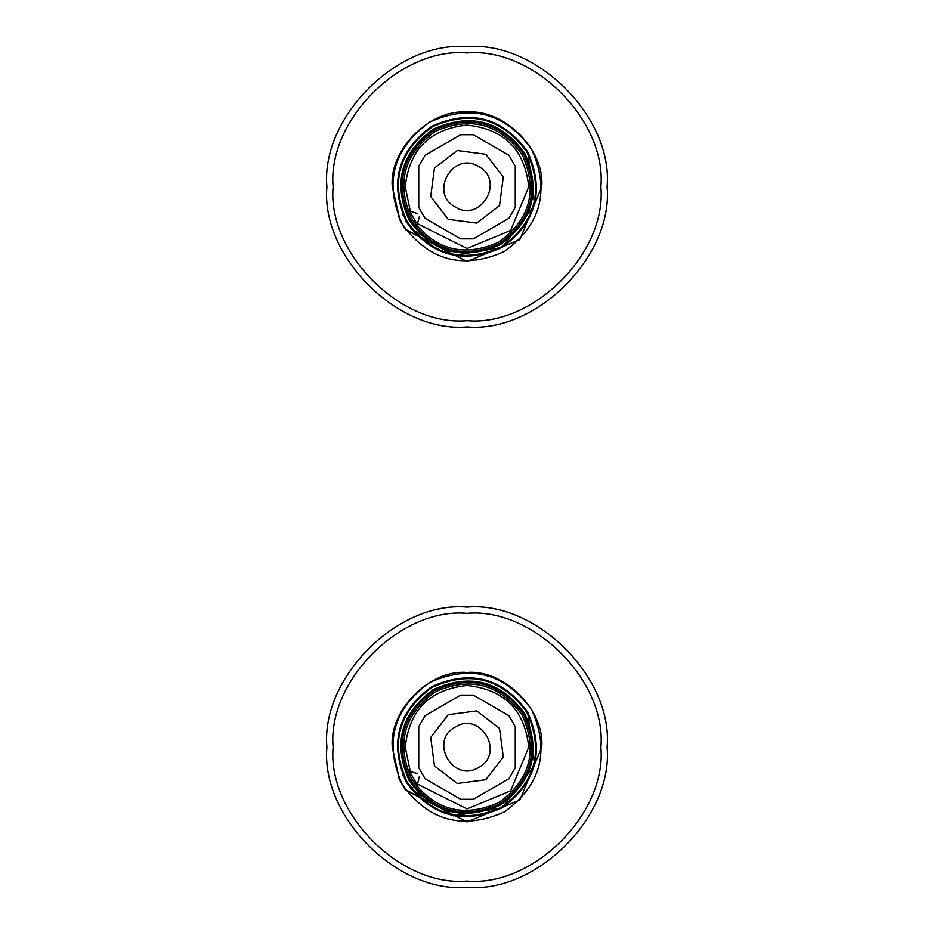 <?xml version="1.0" encoding="UTF-8"?>
<svg xmlns="http://www.w3.org/2000/svg" width="934" height="934" viewBox="0 0 934 934"><rect width="100%" height="100%" fill="white"/><g stroke="black" fill="none" stroke-linecap="round" stroke-linejoin="round"><path stroke-width="1.4" d="M405.519 229.262L467 261.52L519.829 239.629L541.72 186.8L519.829 239.629L467 261.52L405.414 229.577M527.663 151.775C544.931 190.583 536.385 222.479 502.025 247.463C463.217 264.731 431.321 256.185 406.337 221.825C389.069 183.017 397.615 151.121 431.975 126.137C470.783 108.869 502.679 117.415 527.663 151.775L534.668 204.931L502.025 247.463L453.224 255.484L410.598 228.351L411.275 227.954M402.285 224.16C383.874 182.76 392.992 148.739 429.64 122.085C471.04 103.674 505.06 112.792 531.715 149.44C550.126 190.84 541.008 224.861 504.36 251.515C462.96 269.926 428.939 260.808 402.285 224.16M411.731 218.708C395.993 183.344 403.78 154.285 435.092 131.531C470.456 115.793 499.515 123.58 522.269 154.892C538.007 190.256 530.22 219.315 498.908 242.069C463.544 257.807 434.485 250.02 411.731 218.708M410.376 219.49C433.691 251.561 463.462 259.535 499.69 243.424C531.761 220.109 539.735 190.338 523.624 154.11C500.309 122.039 470.538 114.065 434.31 130.176C402.239 153.491 394.265 183.262 410.376 219.49M409.162 220.19C392.712 183.192 400.861 152.779 433.609 128.962C470.608 112.512 501.021 120.661 524.838 153.41C541.288 190.408 533.139 220.821 500.391 244.638C463.392 261.088 432.979 252.939 409.162 220.19M407.014 221.44C431.706 255.414 463.252 263.867 501.64 246.786C535.614 222.094 544.067 190.548 526.986 152.16C502.294 118.186 470.748 109.733 432.36 126.814C398.386 151.506 389.933 183.052 407.014 221.44M528.726 186.8L510.641 230.441L467 248.526L417.521 223.693L467 248.526L510.641 230.441L528.726 186.8C524.791 149.58 504.22 129.009 467 125.074C429.78 129.009 409.209 149.58 405.274 186.8C409.209 149.58 429.78 129.009 467 125.074C504.22 129.009 524.791 149.58 528.726 186.8M410.306 211.212L405.274 186.8L410.306 211.212M405.519 789.662L467 821.92L519.829 800.029L541.72 747.2L519.829 800.029L467 821.92L405.414 789.977L402.297 784.572M527.663 712.175C544.931 750.983 536.385 782.879 502.025 807.863C463.217 825.131 431.321 816.585 406.337 782.225C389.069 743.417 397.615 711.521 431.975 686.537C470.783 669.269 502.679 677.815 527.663 712.175L534.668 765.331L502.025 807.863L453.224 815.884L410.598 788.751L413.447 787.105M402.285 784.56C383.874 743.16 392.992 709.139 429.64 682.485C471.04 664.074 505.06 673.192 531.715 709.84C550.126 751.24 541.008 785.26 504.36 811.915C462.96 830.326 428.939 821.208 402.285 784.56L399.168 779.143L392.28 747.2C388.941 710.237 430.037 669.141 467 672.48C503.963 669.141 545.059 710.237 541.72 747.2C545.059 710.237 503.963 669.141 467 672.48C430.037 669.141 388.941 710.237 392.28 747.2L399.273 778.746M411.731 779.108C395.993 743.744 403.78 714.685 435.092 691.931C470.456 676.193 499.515 683.98 522.269 715.292C538.007 750.656 530.22 779.715 498.908 802.469C463.544 818.207 434.485 810.42 411.731 779.108M410.376 779.89C433.691 811.961 463.462 819.935 499.69 803.824C531.761 780.509 539.735 750.738 523.624 714.51C500.309 682.439 470.538 674.465 434.31 690.576C402.239 713.891 394.265 743.662 410.376 779.89M409.162 780.591C392.712 743.592 400.861 713.179 433.609 689.362C470.608 672.912 501.021 681.061 524.838 713.809C541.288 750.808 533.139 781.221 500.391 805.038C463.392 821.488 432.979 813.339 409.162 780.591M407.014 781.84C431.706 815.814 463.252 824.267 501.64 807.186C535.614 782.494 544.067 750.948 526.986 712.56C502.294 678.586 470.748 670.133 432.36 687.214C398.386 711.906 389.933 743.452 407.014 781.84M528.726 747.2L510.641 790.841L467 808.926L417.521 784.093L467 808.926L510.641 790.841L528.726 747.2C524.791 709.98 504.22 689.409 467 685.474C429.78 689.409 409.209 709.98 405.274 747.2C409.209 709.98 429.78 689.409 467 685.474C504.22 689.409 524.791 709.98 528.726 747.2M410.306 771.612L405.274 747.2L410.306 771.612M607.1 747.2C613.358 677.886 536.314 600.842 467 607.1C397.686 600.842 320.642 677.886 326.9 747.2C320.642 816.514 397.686 893.558 467 887.3C536.314 893.558 613.358 816.514 607.1 747.2M607.1 186.8C613.358 117.486 536.314 40.442 467 46.7C397.686 40.442 320.642 117.486 326.9 186.8C320.642 256.114 397.686 333.158 467 326.9C536.314 333.158 613.358 256.114 607.1 186.8M399.273 218.346L392.28 186.8C388.941 149.837 430.037 108.741 467 112.08C503.963 108.741 545.059 149.837 541.72 186.8C545.059 149.837 503.963 108.741 467 112.08C430.037 108.741 388.941 149.837 392.28 186.8L400.009 220.202C412.198 241.322 397.744 216.279 400.009 220.202M417.498 773.539L409.524 771.402L416.786 783.976M419.308 776.679C417.475 773.504 417.475 773.504 419.308 776.679L417.3 784.875M417.755 213.594C419.308 216.268 419.308 216.268 417.755 213.594L409.524 211.002L416.26 222.666M418.747 726.629L418.747 767.771L425.052 778.699L460.696 799.282L473.304 799.282L508.948 778.699L515.253 767.771L515.253 726.629L508.948 715.701L473.304 695.118L460.696 695.118L425.052 715.701L418.747 726.629M485.785 779.727L503.286 756.925L499.527 728.415L476.725 710.914L448.215 714.673L430.714 737.475L434.473 765.985L457.275 783.486L485.785 779.727M478.675 767.421C505.387 753.481 480.765 710.809 455.325 726.979C428.613 740.919 453.235 783.591 478.675 767.421M460.696 134.718L425.052 155.301L418.747 166.229L418.747 207.371L425.052 218.299L460.696 238.882L473.304 238.882L508.948 218.299L515.253 207.371L515.253 166.229L508.948 155.301L473.304 134.718L460.696 134.718M448.215 219.327L476.725 223.086L499.527 205.585L503.286 177.075L485.785 154.273L457.275 150.514L434.473 168.015L430.714 196.525L448.215 219.327M455.325 207.021C480.765 223.191 505.387 180.519 478.675 166.579C453.235 150.409 428.613 193.081 455.325 207.021M467 881.077C400.768 887.055 327.145 813.432 333.123 747.2C327.145 680.968 400.768 607.345 467 613.323C533.232 607.345 606.855 680.968 600.877 747.2C606.855 813.432 533.232 887.055 467 881.077M467 320.677C400.768 326.655 327.145 253.032 333.123 186.8C327.145 120.568 400.768 46.945 467 52.923C533.232 46.945 606.855 120.568 600.877 186.8C606.855 253.032 533.232 326.655 467 320.677M402.823 775.267L403.5 774.881M402.823 214.867L403.5 214.481M417.3 224.475L419.436 216.501"/></g></svg>

